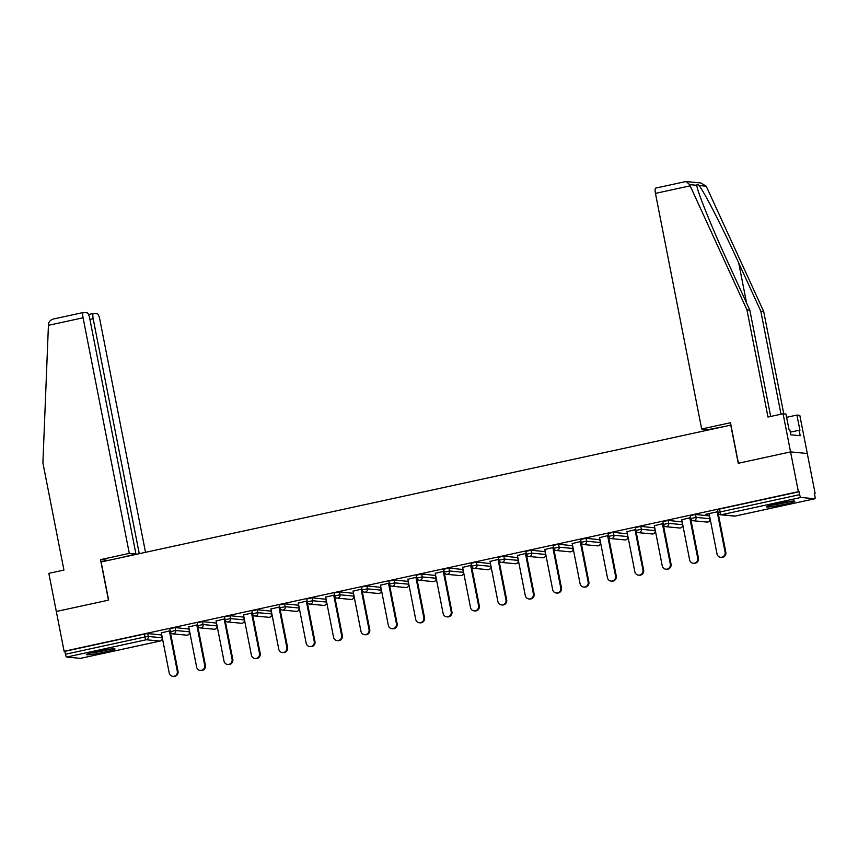 <?xml version="1.0" encoding="UTF-8"?>
<svg xmlns="http://www.w3.org/2000/svg" width="858" height="858" viewBox="0 0 858 858"><rect width="100%" height="100%" fill="white"/><g stroke="black" fill="none" stroke-linecap="round" stroke-linejoin="round"><path stroke-width="1.29" d="M104.601 652.144A14.479 1.126 168.9 0 0 115.015 648.991A14.479 1.126 168.9 0 0 96.997 651.426A14.479 1.126 168.9 0 0 86.594 654.568A14.479 1.126 168.9 0 0 104.601 652.144M784.427 504.386A14.479 1.126 168.9 0 0 794.84 501.244A14.479 1.126 168.9 0 0 776.822 503.667A14.479 1.126 168.9 0 0 766.419 506.821A14.479 1.126 168.9 0 0 784.427 504.386M121.386 557.571L135.939 554.021L89.715 318.415A5.566 1.405 77.7 0 0 87.184 312.827L83.473 312.473A5.566 1.405 77.7 0 0 83.365 312.484A5.566 1.405 77.7 0 0 83.076 317.782L48.423 325.321L42.9 462.891L63.932 570.066L48.831 573.348L56.317 611.486L108.634 600.117L101.147 561.969L730.759 425.128L738.245 463.277L790.561 451.909L807.292 453.496L815.1 493.275L814.371 493.211L814.939 496.117A2.788 0.697 77.7 0 1 814.8 498.766L735.263 516.055A2.788 0.697 77.7 0 0 735.317 516.033M170.581 633.354L171.278 633.204M197.973 627.402L198.67 627.252M225.364 621.449L226.062 621.299M252.756 615.497L253.453 615.347M280.148 609.545L280.834 609.395M307.539 603.592L308.226 603.442M334.92 597.64L335.617 597.49M362.312 591.688L363.009 591.537M389.704 585.735L390.401 585.585M417.095 579.783L417.782 579.633M444.487 573.83L445.173 573.68M471.868 567.878L472.565 567.728M499.259 561.926L499.957 561.775M526.651 555.973L527.348 555.823M554.043 550.021L554.729 549.86M581.434 544.058L582.121 543.908M608.815 538.105L609.512 537.955M636.207 532.153L636.904 532.003M663.599 526.201L664.296 526.051M690.99 520.248L691.687 520.098M718.382 514.296L719.068 514.146M814.414 493.425L815.1 493.275M717.663 509.684L719.562 509.041L720.141 511.947L799.667 494.658A2.788 0.697 77.7 0 0 800.943 497.458L814.746 498.766A2.788 0.697 77.7 0 0 814.8 498.766M719.562 509.041L799.098 491.752L798.369 491.688L790.561 451.909L807.292 453.496L799.806 415.347L796.932 415.068L786.604 417.32M799.667 494.658L799.098 491.752M108.398 560.403L100.515 559.652L108.462 600.16L56.317 611.486L64.114 651.276L798.369 491.688M80.598 658.333A2.788 0.697 -102.3 0 1 80.545 658.354A2.788 0.697 -102.3 0 1 80.491 658.354L66.688 657.046A2.788 0.697 -102.3 0 1 65.422 654.246L64.843 651.34L64.114 651.276M717.964 511.658L705.49 514.371M705.533 514.596L709.148 513.803M64.843 651.34L144.38 634.051L147.748 633.558L161.572 634.974M169.873 628.742L175.139 627.595L188.964 629.021M197.265 622.79L202.531 621.642L216.355 623.069M224.646 616.838L229.923 615.69L243.747 617.116M252.037 610.885L257.303 609.738L271.128 611.164M279.429 604.933L284.695 603.785L298.52 605.212M306.821 598.981L312.087 597.833L325.911 599.249M334.212 593.028L339.478 591.881L353.303 593.296M361.604 587.076L366.87 585.928L380.695 587.344M388.985 581.123L394.251 579.976L408.076 581.392M416.377 575.171L421.643 574.023L435.467 575.439M443.768 569.219L449.034 568.071L462.859 569.487M471.16 563.266L476.426 562.119L490.25 563.534M498.552 557.314L503.818 556.166L517.642 557.582M525.933 551.351L531.209 550.214L545.034 551.63M553.324 545.398L558.59 544.262L572.415 545.677M580.716 539.446L585.982 538.309L599.806 539.725M608.107 533.494L613.373 532.357L627.198 533.773M635.499 527.541L640.765 526.394L654.59 527.82M662.88 521.589L668.157 520.441L681.981 521.868M690.272 515.637L695.538 514.489L709.362 515.915M690.572 517.61L681.756 519.755M663.18 523.573L654.364 525.707M635.789 529.525L626.973 531.67M608.397 535.478L599.581 537.623M581.016 541.43L572.2 543.575M553.625 547.383L544.809 549.528M526.233 553.335L517.417 555.48M498.841 559.287L490.025 561.432M471.45 565.24L462.634 567.385M444.069 571.192L435.253 573.337M416.677 577.144L407.861 579.289M389.285 583.097L380.469 585.242M361.894 589.049L353.078 591.194M334.502 595.002L325.686 597.147M307.11 600.954L298.294 603.099M279.729 606.906L270.913 609.051M252.338 612.859L243.522 615.004M224.946 618.811L216.13 620.956M197.554 624.774L188.739 626.908M170.163 630.727L161.347 632.872M709.105 513.588L717.009 553.914A4.269 4.118 -84.6 0 0 720.645 557.292A4.269 4.118 -84.6 0 0 725.085 552.155L717.181 511.829M725.085 552.155L725.825 552.23A4.269 4.118 95.4 0 1 721.374 557.357L720.645 557.292M725.825 552.23L717.867 511.679M681.713 519.54L689.628 559.866A4.269 4.118 -84.6 0 0 693.253 563.245A4.269 4.118 -84.6 0 0 697.704 558.108L689.789 517.782M697.704 558.108L698.433 558.183A4.269 4.118 95.4 0 1 693.993 563.309L693.253 563.245M698.433 558.183L690.476 517.631M654.322 525.493L662.237 565.819A4.269 4.118 -84.6 0 0 665.872 569.197A4.269 4.118 -84.6 0 0 670.312 564.06L662.397 523.734M670.312 564.06L671.042 564.135A4.269 4.118 95.4 0 1 666.602 569.262L665.872 569.197M671.042 564.135L663.084 523.584M626.93 531.445L634.845 571.771A4.269 4.118 -84.6 0 0 638.481 575.15A4.269 4.118 -84.6 0 0 642.921 570.023L635.006 529.686M642.921 570.023L643.65 570.087A4.269 4.118 95.4 0 1 639.21 575.214L638.481 575.15M643.65 570.087L635.692 529.536M599.538 537.398L607.453 577.724A4.269 4.118 -84.6 0 0 611.089 581.102A4.269 4.118 -84.6 0 0 615.529 575.975L607.614 535.639M615.529 575.975L616.259 576.04A4.269 4.118 95.4 0 1 611.818 581.166L611.089 581.102M616.259 576.04L608.311 535.499M572.157 543.35L580.062 583.676A4.269 4.118 -84.6 0 0 583.697 587.054A4.269 4.118 -84.6 0 0 588.138 581.928L580.233 541.602M588.138 581.928L588.878 581.992A4.269 4.118 95.4 0 1 584.427 587.119L583.697 587.054M588.878 581.992L580.92 541.452M789.8 501.362A12.538 0.976 -11.1 0 1 789.113 501.555A12.538 0.976 -11.1 0 1 771.128 505.03M769.851 505.383A14.393 1.115 168.9 0 0 790.422 501.404A14.393 1.115 168.9 0 0 791.108 501.211M109.974 649.12A12.538 0.976 -11.1 0 1 109.288 649.313A12.538 0.976 -11.1 0 1 91.302 652.788M90.026 653.142A14.393 1.115 168.9 0 0 110.596 649.163A14.393 1.115 168.9 0 0 111.283 648.97M781.016 414.21L760.81 311.175L763.684 311.454L706.231 186.197L700.911 182.979L686.25 181.585L689.585 184.62L746.953 309.867L749.828 310.135L770.688 416.452M760.81 311.175L738.727 262.998C723.187 228.786 703.41 190.229 698.97 185.51C697.49 184.084 696.782 184.009 696.846 185.307L697.007 186.347M763.684 311.454L783.772 413.824M746.953 309.867L767.985 417.042L783.086 413.76L790.561 451.909L738.416 463.234L730.469 422.726L701.672 428.989L655.458 193.382A5.566 1.405 -102.3 0 1 655.737 188.084A5.566 1.405 -102.3 0 1 655.844 188.074M701.672 428.989L708.311 429.622L725.364 426.297M783.086 413.76L785.96 414.028L788.952 429.29L789.735 429.365L790.797 434.813L800.214 435.703L799.141 430.255L790.282 432.185M799.141 430.255L799.924 430.33L796.932 415.068M689.585 184.62L696.846 185.307C696.535 189.575 711.904 227.713 727.745 261.958L749.828 310.135M685.081 181.714L686.25 181.585M48.423 325.321L48.52 323.949C49.035 321.214 50.944 319.508 54.236 318.833L83.365 312.484M145.517 552.327L99.807 319.38A5.566 1.405 77.7 0 0 97.276 313.781L93.576 313.438A5.566 1.405 77.7 0 0 93.458 313.438A5.566 1.405 77.7 0 0 93.179 318.747L89.918 319.455M139.275 553.689L93.179 318.747M135.939 554.021L129.301 553.389L83.076 317.782M100.515 559.652L129.301 553.389M544.766 549.302L552.67 589.628A4.269 4.118 -84.6 0 0 556.306 593.007A4.269 4.118 -84.6 0 0 560.746 587.88L552.842 547.554M560.746 587.88L561.486 587.945A4.269 4.118 95.4 0 1 557.046 593.071L556.306 593.007M561.486 587.945L553.528 547.404M517.374 555.255L525.289 595.581A4.269 4.118 -84.6 0 0 528.914 598.959A4.269 4.118 -84.6 0 0 533.365 593.833L525.45 553.507M533.365 593.833L534.094 593.897A4.269 4.118 95.4 0 1 529.654 599.023L528.914 598.959M534.094 593.897L526.136 553.356M489.982 561.207L497.897 601.533A4.269 4.118 -84.6 0 0 501.533 604.911A4.269 4.118 -84.6 0 0 505.973 599.785L498.058 559.459M505.973 599.785L506.703 599.849A4.269 4.118 95.4 0 1 502.262 604.987L501.533 604.911M506.703 599.849L498.745 559.309M462.591 567.159L470.506 607.496A4.269 4.118 -84.6 0 0 474.142 610.864A4.269 4.118 -84.6 0 0 478.582 605.737L470.667 565.411M478.582 605.737L479.311 605.802A4.269 4.118 95.4 0 1 474.871 610.939L474.142 610.864M479.311 605.802L471.364 565.261M435.199 573.123L443.114 613.449A4.269 4.118 -84.6 0 0 446.75 616.816A4.269 4.118 -84.6 0 0 451.19 611.69L443.286 571.364M451.19 611.69L451.919 611.754A4.269 4.118 95.4 0 1 447.479 616.891L446.75 616.816M451.919 611.754L443.972 571.214M407.818 579.075L415.722 619.401A4.269 4.118 -84.6 0 0 419.358 622.769A4.269 4.118 -84.6 0 0 423.798 617.642L415.894 577.316M423.798 617.642L424.538 617.706A4.269 4.118 95.4 0 1 420.088 622.844L419.358 622.769M424.538 617.706L416.58 577.166M380.426 585.027L388.342 625.353A4.269 4.118 -84.6 0 0 391.967 628.721A4.269 4.118 -84.6 0 0 396.417 623.594L388.502 583.268M396.417 623.594L397.147 623.669A4.269 4.118 95.4 0 1 392.707 628.796L391.967 628.721M397.147 623.669L389.189 583.118M353.035 590.98L360.95 631.306A4.269 4.118 -84.6 0 0 364.586 634.673A4.269 4.118 -84.6 0 0 369.026 629.547L361.111 589.221M369.026 629.547L369.755 629.622A4.269 4.118 95.4 0 1 365.315 634.748L364.586 634.673M369.755 629.622L361.797 589.071M325.643 596.932L333.558 637.258A4.269 4.118 -84.6 0 0 337.194 640.626A4.269 4.118 -84.6 0 0 341.634 635.499L333.719 595.173M341.634 635.499L342.363 635.574A4.269 4.118 95.4 0 1 337.923 640.701L337.194 640.626M342.363 635.574L334.406 595.023M298.252 602.884L306.167 643.21A4.269 4.118 -84.6 0 0 309.802 646.578A4.269 4.118 -84.6 0 0 314.243 641.452L306.327 601.126M314.243 641.452L314.972 641.527A4.269 4.118 95.4 0 1 310.532 646.653L309.802 646.578M314.972 641.527L307.025 600.975M270.871 608.837L278.775 649.163A4.269 4.118 -84.6 0 0 282.411 652.541A4.269 4.118 -84.6 0 0 286.851 647.404L278.947 607.078M286.851 647.404L287.591 647.479A4.269 4.118 95.4 0 1 283.14 652.606L282.411 652.541M287.591 647.479L279.633 606.928M243.479 614.789L251.383 655.115A4.269 4.118 -84.6 0 0 255.019 658.494A4.269 4.118 -84.6 0 0 259.47 653.356L251.555 613.03M259.47 653.356L260.199 653.431A4.269 4.118 95.4 0 1 255.759 658.558L255.019 658.494M260.199 653.431L252.241 612.88M216.087 620.742L224.002 661.068A4.269 4.118 -84.6 0 0 227.638 664.446A4.269 4.118 -84.6 0 0 232.078 659.309L224.163 618.983M232.078 659.309L232.808 659.384A4.269 4.118 95.4 0 1 228.367 664.51L227.638 664.446M232.808 659.384L224.85 618.832M188.696 626.694L196.611 667.02A4.269 4.118 -84.6 0 0 200.246 670.398A4.269 4.118 -84.6 0 0 204.687 665.261L196.772 624.935M204.687 665.261L205.416 665.336A4.269 4.118 95.4 0 1 200.976 670.463L200.246 670.398M205.416 665.336L197.458 624.785M161.304 632.646L169.219 672.972A4.269 4.118 -84.6 0 0 172.855 676.351A4.269 4.118 -84.6 0 0 177.295 671.224L169.38 630.887M177.295 671.224L178.024 671.288A4.269 4.118 95.4 0 1 173.584 676.415L172.855 676.351M178.024 671.288L170.077 630.737M800.943 497.458L721.406 514.746L735.209 516.055L814.746 498.766M717.567 509.652L718.135 512.558L720.141 511.947A2.788 0.697 77.7 0 0 721.406 514.746A2.788 2.681 95.4 0 1 720.602 514.789L734.405 516.098A2.788 2.788 0 0 0 735.263 516.055A2.788 0.697 77.7 0 1 735.209 516.055A2.788 2.681 95.4 0 1 734.405 516.098M80.491 658.354L160.028 641.065L146.225 639.757L66.688 657.046M65.422 654.246L144.959 636.958L144.38 634.051M147.748 633.558L148.316 636.464A2.788 2.681 -84.6 0 1 146.225 639.757A2.788 0.697 -102.3 0 1 144.959 636.958L148.316 636.464L162.119 637.773L161.551 634.866M160.146 641.044A2.788 0.697 -102.3 0 1 160.081 641.065A2.788 0.697 -102.3 0 1 160.028 641.065A2.788 2.681 -84.6 0 0 162.119 637.773L162.141 637.88M695.538 514.489L696.117 517.395L709.92 518.715L709.341 515.808M709.931 518.822L709.92 518.715A2.788 2.681 -84.6 0 1 707.818 522.007A2.788 2.681 95.4 0 1 707.013 522.061A2.788 2.788 0 0 0 710.016 518.747L709.448 515.84M693.21 520.742A2.788 2.681 95.4 0 0 694.015 520.699A2.788 2.681 -84.6 0 0 696.117 517.395L690.744 518.511A2.788 2.788 0 0 0 693.21 520.742L707.013 522.061M668.157 520.441L668.725 523.348L682.528 524.667L681.96 521.761M640.765 526.394L641.334 529.3L655.137 530.619L654.568 527.713M613.373 532.357L613.942 535.263L627.745 536.572L627.177 533.665M585.982 538.309L586.55 541.216L600.353 542.524L599.785 539.618M558.59 544.262L559.159 547.168L572.972 548.476L572.393 545.57M531.209 550.214L531.778 553.12L545.581 554.429L545.012 551.522M503.818 556.166L504.386 559.073L518.189 560.381L517.621 557.475M476.426 562.119L476.994 565.025L490.797 566.334L490.229 563.427M449.034 568.071L449.603 570.978L463.406 572.286L462.837 569.38M421.643 574.023L422.211 576.93L436.014 578.238L435.446 575.332M394.251 579.976L394.83 582.882L408.633 584.191L408.054 581.284M366.87 585.928L367.439 588.835L381.242 590.143L380.673 587.237M339.478 591.881L340.047 594.787L353.85 596.095L353.281 593.189M312.087 597.833L312.655 600.739L326.458 602.048L325.89 599.141M284.695 603.785L285.264 606.692L299.067 608.011L298.498 605.105M257.303 609.738L257.883 612.644L271.686 613.963L271.107 611.057M229.923 615.69L230.491 618.597L244.294 619.916L243.726 617.009M202.531 621.642L203.099 624.549L216.902 625.868L216.334 622.962M175.139 627.595L175.708 630.501L189.511 631.82L188.942 628.914M682.55 524.774L682.528 524.667A2.788 2.681 -84.6 0 1 680.426 527.96A2.788 2.681 95.4 0 1 679.633 528.013A2.788 2.788 0 0 0 682.625 524.699L682.056 521.793M665.829 526.694A2.788 2.681 95.4 0 0 666.623 526.651A2.788 2.681 -84.6 0 0 668.725 523.348L663.352 524.463A2.788 2.788 0 0 0 665.829 526.694L679.633 528.013M655.158 530.727L655.137 530.619A2.788 2.681 -84.6 0 1 653.035 533.912A2.788 2.681 95.4 0 1 652.241 533.966A2.788 2.788 0 0 0 655.233 530.652L654.665 527.745M638.438 532.646A2.788 2.681 95.4 0 0 639.231 532.604A2.788 2.681 -84.6 0 0 641.334 529.3L635.971 530.416A2.788 2.788 0 0 0 638.438 532.646L652.241 533.966M627.766 536.679L627.745 536.572A2.788 2.681 -84.6 0 1 625.643 539.864A2.788 2.681 95.4 0 1 624.849 539.918A2.788 2.788 0 0 0 627.841 536.604L627.273 533.697M611.046 538.599A2.788 2.681 95.4 0 0 611.84 538.556A2.788 2.681 -84.6 0 0 613.942 535.263L608.579 536.368A2.788 2.788 0 0 0 611.046 538.599L624.849 539.918M600.375 542.631L600.353 542.524A2.788 2.681 -84.6 0 1 598.262 545.817A2.788 2.681 95.4 0 1 597.458 545.87A2.788 2.788 0 0 0 600.461 542.556L599.881 539.65M583.655 544.551A2.788 2.681 95.4 0 0 584.459 544.508A2.788 2.681 -84.6 0 0 586.55 541.216L581.188 542.32A2.788 2.788 0 0 0 583.655 544.551L597.458 545.87M572.983 548.584L572.972 548.476A2.788 2.681 -84.6 0 1 570.87 551.769A2.788 2.681 95.4 0 1 570.066 551.823A2.788 2.788 0 0 0 573.069 548.509L572.5 545.602M556.263 550.514A2.788 2.681 95.4 0 0 557.067 550.461A2.788 2.681 -84.6 0 0 559.159 547.168L553.796 548.273A2.788 2.788 0 0 0 556.263 550.514L570.066 551.823M545.591 554.536L545.581 554.429A2.788 2.681 -84.6 0 1 543.479 557.721A2.788 2.681 95.4 0 1 542.685 557.775A2.788 2.788 0 0 0 545.677 554.461L545.109 551.555M528.882 556.467A2.788 2.681 95.4 0 0 529.676 556.413A2.788 2.681 -84.6 0 0 531.778 553.12L526.404 554.225A2.788 2.788 0 0 0 528.882 556.467L542.685 557.775M518.211 560.489L518.189 560.381A2.788 2.681 -84.6 0 1 516.087 563.674A2.788 2.681 95.4 0 1 515.293 563.727A2.788 2.788 0 0 0 518.286 560.413L517.717 557.507M501.49 562.419A2.788 2.681 95.4 0 0 502.284 562.365A2.788 2.681 -84.6 0 0 504.386 559.073L499.013 560.177A2.788 2.788 0 0 0 501.49 562.419L515.293 563.727M490.819 566.441L490.797 566.334A2.788 2.681 -84.6 0 1 488.695 569.637A2.788 2.681 95.4 0 1 487.902 569.68A2.788 2.788 0 0 0 490.894 566.366L490.326 563.459M474.099 568.371A2.788 2.681 95.4 0 0 474.892 568.318A2.788 2.681 -84.6 0 0 476.994 565.025L471.632 566.13A2.788 2.788 0 0 0 474.099 568.371L487.902 569.68M463.427 572.393L463.406 572.286A2.788 2.681 -84.6 0 1 461.314 575.589A2.788 2.681 95.4 0 1 460.51 575.632A2.788 2.788 0 0 0 463.513 572.329L462.934 569.422M446.707 574.324A2.788 2.681 95.4 0 0 447.511 574.27A2.788 2.681 -84.6 0 0 449.603 570.978L444.24 572.082A2.788 2.788 0 0 0 446.707 574.324L460.51 575.632M436.036 578.346L436.014 578.238A2.788 2.681 -84.6 0 1 433.923 581.542A2.788 2.681 95.4 0 1 433.118 581.585A2.788 2.788 0 0 0 436.121 578.281L435.553 575.375M419.315 580.276A2.788 2.681 95.4 0 0 420.12 580.222A2.788 2.681 -84.6 0 0 422.211 576.93L416.849 578.035A2.788 2.788 0 0 0 419.315 580.276L433.118 581.585M408.644 584.298L408.633 584.191A2.788 2.681 -84.6 0 1 406.531 587.494A2.788 2.681 95.4 0 1 405.737 587.537A2.788 2.788 0 0 0 408.73 584.234L408.161 581.327M391.924 586.229A2.788 2.681 95.4 0 0 392.728 586.175A2.788 2.681 -84.6 0 0 394.83 582.882L389.457 583.987A2.788 2.788 0 0 0 391.924 586.229L405.737 587.537M381.263 590.25L381.242 590.143A2.788 2.681 -84.6 0 1 379.139 593.446A2.788 2.681 95.4 0 1 378.346 593.489A2.788 2.788 0 0 0 381.338 590.186L380.77 587.28M364.543 592.181A2.788 2.681 95.4 0 0 365.336 592.127A2.788 2.681 -84.6 0 0 367.439 588.835L362.065 589.939A2.788 2.788 0 0 0 364.543 592.181L378.346 593.489M353.871 596.203L353.85 596.095A2.788 2.681 -84.6 0 1 351.748 599.399A2.788 2.681 95.4 0 1 350.954 599.442A2.788 2.788 0 0 0 353.946 596.138L353.378 593.232M337.151 598.133A2.788 2.681 95.4 0 0 337.945 598.09A2.788 2.681 -84.6 0 0 340.047 594.787L334.684 595.892A2.788 2.788 0 0 0 337.151 598.133L350.954 599.442M326.48 602.166L326.458 602.048A2.788 2.681 -84.6 0 1 324.356 605.351A2.788 2.681 95.4 0 1 323.563 605.394A2.788 2.788 0 0 0 326.555 602.091L325.986 599.184M309.759 604.086A2.788 2.681 95.4 0 0 310.553 604.043A2.788 2.681 -84.6 0 0 312.655 600.739L307.293 601.855A2.788 2.788 0 0 0 309.759 604.086L323.563 605.394M299.088 608.118L299.067 608.011A2.788 2.681 -84.6 0 1 296.975 611.304A2.788 2.681 95.4 0 1 296.171 611.346A2.788 2.788 0 0 0 299.174 608.043L298.595 605.137M282.368 610.038A2.788 2.681 95.4 0 0 283.172 609.995A2.788 2.681 -84.6 0 0 285.264 606.692L279.901 607.807A2.788 2.788 0 0 0 282.368 610.038L296.171 611.346M271.696 614.071L271.686 613.963A2.788 2.681 -84.6 0 1 269.584 617.256A2.788 2.681 95.4 0 1 268.779 617.299A2.788 2.788 0 0 0 271.782 613.996L271.214 611.089M254.976 615.99A2.788 2.681 95.4 0 0 255.781 615.947A2.788 2.681 -84.6 0 0 257.883 612.644L252.509 613.76A2.788 2.788 0 0 0 254.976 615.99L268.779 617.299M244.316 620.023L244.294 619.916A2.788 2.681 -84.6 0 1 242.192 623.208A2.788 2.681 95.4 0 1 241.398 623.262A2.788 2.788 0 0 0 244.391 619.948L243.822 617.041M227.595 621.943A2.788 2.681 95.4 0 0 228.389 621.9A2.788 2.681 -84.6 0 0 230.491 618.597L225.118 619.712A2.788 2.788 0 0 0 227.595 621.943L241.398 623.262M216.924 625.975L216.902 625.868A2.788 2.681 -84.6 0 1 214.8 629.161A2.788 2.681 95.4 0 1 214.007 629.214A2.788 2.788 0 0 0 216.999 625.9L216.431 622.994M200.204 627.895A2.788 2.681 95.4 0 0 200.997 627.852A2.788 2.681 -84.6 0 0 203.099 624.549L197.737 625.664A2.788 2.788 0 0 0 200.204 627.895L214.007 629.214M189.532 631.928L189.511 631.82A2.788 2.681 -84.6 0 1 187.409 635.113A2.788 2.681 95.4 0 1 186.615 635.167A2.788 2.788 0 0 0 189.607 631.853L189.039 628.946M172.812 633.847A2.788 2.681 95.4 0 0 173.606 633.805A2.788 2.681 -84.6 0 0 175.708 630.501L170.345 631.617A2.788 2.788 0 0 0 172.812 633.847L186.615 635.167M706.231 186.197L698.97 185.51M690.111 185.854L655.458 193.382M746.578 303.035L738.727 262.998M161.647 634.899L162.226 637.805A2.788 2.788 0 0 1 160.081 641.065L80.545 658.354M718.135 512.558A2.788 2.788 0 0 0 720.602 514.789M690.175 515.604L690.744 518.511M662.784 521.557L663.352 524.463M635.392 527.509L635.971 530.416M608.011 533.462L608.579 536.368M580.619 539.414L581.188 542.32M553.228 545.366L553.796 548.273M525.836 551.319L526.404 554.225M498.444 557.271L499.013 560.177M471.053 563.223L471.632 566.13M443.672 569.176L444.24 572.082M416.28 575.128L416.849 578.035M388.889 581.08L389.457 583.987M361.497 587.033L362.065 589.939M334.105 592.985L334.684 595.892M306.724 598.948L307.293 601.855M279.333 604.901L279.901 607.807M251.941 610.853L252.509 613.76M224.549 616.805L225.118 619.712M197.158 622.758L197.737 625.664M169.777 628.71L170.345 631.617M685.392 181.639L655.737 188.084M93.458 313.438L88.524 314.511"/></g></svg>
